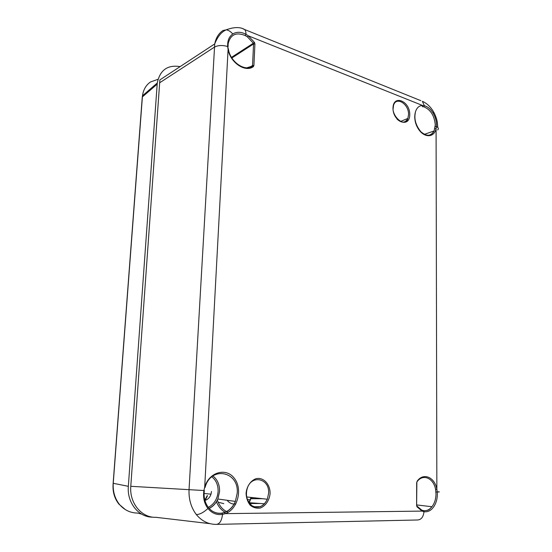 <?xml version="1.0" encoding="UTF-8"?>
<svg xmlns="http://www.w3.org/2000/svg" width="552" height="552" viewBox="0 0 552 552"><rect width="100%" height="100%" fill="white"/><g stroke="black" fill="none" stroke-linecap="round" stroke-linejoin="round"><path stroke-width="0.83" d="M158.024 79.309L150.544 81.944C146.052 85.022 143.361 89.631 142.478 95.779L113.243 483.297C112.767 491.494 114.85 498.553 119.48 504.473C124.372 510.117 130.403 512.981 137.565 513.07L141.636 514.126M180.145 66.606C167.566 64.625 159.942 70.083 157.292 82.972L157.182 84.159L142.271 97.007L113.146 483.283L128.34 486.319L157.182 84.159M128.34 486.319C126.836 502.831 138.856 517.59 153.028 517.169M204.902 500.429C207.828 499.588 209.863 497.504 211.009 494.178L211.499 491.446M212.506 511.242C215.446 512.981 218.578 513.601 221.904 513.105L224.457 512.456L225.244 513.643L222.539 514.402C216.805 515.251 211.933 513.277 207.938 508.482C204.199 503.438 202.853 497.428 203.909 490.459L204.702 487.195C208.96 471.981 226.313 467.22 234.4 478.391C242.859 489.1 237.76 509.406 225.244 513.643L422.107 511.097L421.397 510.007M205.061 487.471L204.702 487.195L228.086 49.418L227.665 46.52C227.369 40.765 229.073 36.591 232.772 33.989C236.635 31.636 241.038 31.733 245.978 34.286L248.338 35.825L254.479 42.428L253.34 43.222L253.554 43.967L254.914 43.925L254.479 42.428M419.948 131.086C425.868 136.73 430.588 136.682 434.107 130.941L435.28 124.911C434.389 115.603 430.574 109.579 423.839 106.833L422.28 106.626L422.715 105.542L424.357 105.722C427.807 106.626 430.788 109.199 433.299 113.429C435.7 117.735 436.749 122.13 436.425 126.629L436.08 128.685C434.141 138.179 423.55 138.069 417.878 128.147C412.006 118.39 414.938 105.115 422.715 105.542L248.338 35.825L247.531 36.977L245.295 35.583C236.077 31.816 230.357 34.569 228.128 43.856M217.026 524.372L417.346 519.991C421.169 519.832 423.384 517.072 423.984 511.697L423.405 510.614C426.641 511.055 429.497 509.758 431.968 506.729C434.555 503.341 435.901 499.118 436.011 494.061L435.59 489.493L436.86 489.279L437.267 491.998C437.646 497.607 436.515 502.472 433.872 506.591C431.133 510.552 427.834 512.256 423.984 511.697L422.107 511.097L417.008 506.812L416.801 505.418M221.904 513.105L222.539 514.402C221.69 520.902 219.565 524.227 216.149 524.386C208.38 524.372 201.763 521.088 196.312 514.547C191.123 507.654 188.701 499.415 189.032 489.838L214.721 43.939M214.721 43.932C215.935 37.853 218.689 33.375 222.967 30.512L226.23 29.822C221.469 31.864 217.626 36.57 214.707 43.939M214.707 43.925L159.873 79.902L130.783 486.305C129.306 503.038 141.581 517.928 155.892 517.307L210.084 523.675M254.914 43.925L253.913 65.516L252.547 65.55L252.581 66.061C245.254 72.07 230.515 62.114 228.507 49.728L228.086 49.418C230.239 62.693 245.405 72.774 253.354 66.64L252.526 65.709L249.697 67.344M416.877 481.965L416.863 482.662L416.836 482.034M417.008 506.812L416.615 505.425L416.857 482.683M434.928 128.499L436.08 128.685L436.86 489.279C434.81 477.087 423.239 472.195 417.077 481.316M113.263 483.09L113.146 483.283C112.422 491.418 114.361 498.38 118.956 504.176L119.48 504.473M142.209 99.098L142.478 95.786L157.292 82.972M262.524 498.697L250.967 498.697M251.25 497.814L254.52 497.814M235.856 503.921C232.406 504.424 229.487 503.21 227.093 500.278M251.036 497.428L248.959 502.589M228.169 512.263C223.036 510.234 219.441 506.163 217.371 500.043M216.418 501.713C218.316 506.563 221.255 510.089 225.237 512.304M249.18 502.913L251.346 497.462M268.61 493.315C269.811 478.322 251.194 474.085 247.137 488.81C245.371 495.772 247.041 501.444 252.14 505.811C258.619 508.847 263.683 506.653 267.334 499.229L268.61 493.315M252.781 506.198C258.957 508.571 263.808 506.246 267.334 499.229L246.723 496.952M270.1 493.371C269.486 500.209 265.65 505.991 260.289 508.033C256.597 508.613 253.223 507.661 250.166 505.177C247.634 501.892 246.268 497.925 246.068 493.267C246.751 486.284 250.746 480.523 256.135 478.646C263.518 477.052 270.183 484.152 270.1 493.371M397.026 119.108C401.711 123.351 405.32 123.124 407.866 118.425L408.542 114.609C409.018 104.1 396.301 95.965 393.562 105.239L393.031 109.324M409.756 114.581C409.86 128.395 392.845 122.123 392.996 108.116C393.121 94.171 409.977 100.961 409.756 114.581M224.457 512.456C229.349 510.579 232.992 506.895 235.373 501.409L237.201 493.177C239.182 471.311 210.905 465.474 205.089 487.361M212.962 475.962C217.516 479.626 219.717 484.828 219.565 491.556L217.854 499.015C215.922 503.41 213.031 506.55 209.167 508.433M208.27 507.357C214.162 504.245 217.44 498.96 218.109 491.501C218.247 485.146 216.163 480.247 211.844 476.818M424.329 134.357L434.107 130.941C431.271 136.33 426.924 136.654 421.066 131.928C415.794 125.663 413.903 119.094 415.387 112.215L414.662 117.328M207.166 495.675L204.833 500.174M435.59 489.493C433.686 478.204 423.101 473.443 417.195 481.544M438.571 491.749C439.916 491.915 439.482 491.998 437.267 491.998L435.935 492.06M207.938 508.482C203.522 512.539 199.651 514.567 196.312 514.547M232.772 33.989C230.729 31.567 228.549 30.174 226.23 29.822C233.931 26.993 240.017 26.862 244.481 29.422C245.481 30.319 245.978 31.94 245.978 34.286L245.295 35.583M228.466 49.514L227.665 46.52C222.346 45.002 217.895 45.229 214.321 47.203L159.48 82.897M433.299 113.429L433.693 112.084C430.726 106.915 426.951 103.321 422.37 101.299L424.357 105.722L423.839 106.833M420.831 100.671L243.052 28.883M249.276 502.727L264.553 503.797M205.199 500.353L207.517 495.71M260.447 506.701L253.948 506.75M416.615 505.425L416.677 482.676M253.354 66.64L253.913 65.516M437.639 129.996C438.868 128.733 438.461 127.615 436.425 126.629L435.224 126.539M209.084 508.344C212.955 506.467 215.88 503.355 217.854 499.015L235.373 501.409C233.082 506.908 229.508 510.614 224.636 512.532L222.09 513.194C211.147 514.995 202.46 503.645 204.364 490.555L130.783 486.305M231.488 57.346L253.34 43.222L247.531 36.977M246.882 67.792L252.271 66.116M249.2 67.482L252.547 65.55L253.554 43.967L231.874 57.981M223.795 503.645L218.178 502.216M260.075 503.486L249.649 503.527M118.956 504.176L125.401 509.634M211.009 494.178L204.102 493.46M393.562 105.239C389.788 115.064 405.209 129.071 407.866 118.425L400.462 121.495M250.228 499.822L247.434 499.553M416.801 504.942L431.968 506.729C429.553 508.896 429.746 510.676 423.653 510.717L421.894 510.221L417.119 506.232M433.886 112.435C436.218 116.603 437.391 122.026 437.356 122.454L437.77 127.477M260.268 506.77L254.127 506.812M228.093 46.706L228.128 43.87"/></g></svg>
